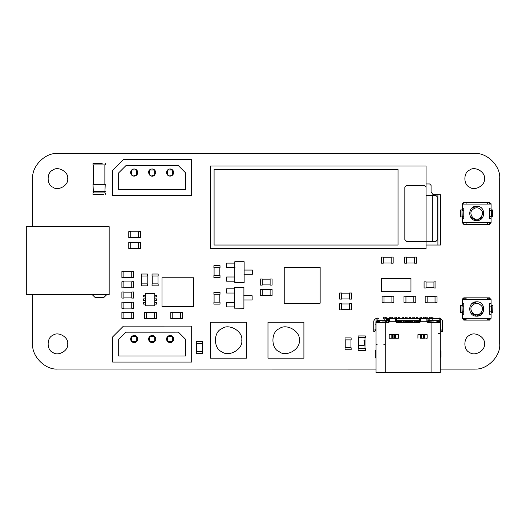 <?xml version="1.0" encoding="UTF-8"?>
<svg xmlns="http://www.w3.org/2000/svg" width="526" height="526" viewBox="0 0 526 526"><rect width="100%" height="100%" fill="white"/><g stroke="black" fill="none" stroke-linecap="round" stroke-linejoin="round"><path stroke-width="0.79" d="M499.7 178.623C500.824 166.183 486.997 152.356 474.551 153.48L57.814 153.401L474.551 153.48C486.997 152.356 500.824 166.183 499.7 178.623L499.7 343.84C500.851 356.293 487.01 370.166 474.551 369.035C487.01 370.166 500.851 356.293 499.7 343.84M32.665 178.623C31.54 166.183 45.367 152.356 57.814 153.48C45.367 152.356 31.54 166.183 32.665 178.623L32.665 226.673M32.665 294.744L32.665 343.84C31.507 356.293 45.354 370.166 57.814 369.035C45.354 370.166 31.507 356.293 32.665 343.84M474.551 369.114L440.275 369.107L474.551 369.035M376.044 369.094L57.814 369.035L376.044 369.094M103.793 297.525L106.666 294.744L103.793 297.525L95.173 297.525L92.3 294.744L95.173 297.525M375.216 351.177L376.044 349.665L375.216 351.177L375.216 356.924L376.044 358.436L375.216 356.924M440.959 351.177L440.275 349.764L440.959 351.177L440.959 356.924L440.275 358.331L440.959 356.924M378.339 318.493L377.01 317.908L375.406 318.901L377.01 317.908L378.339 318.493M440.716 318.802L439.164 317.908L437.836 318.493L439.164 317.908L440.716 318.802M484.433 178.623C485.616 172.035 474.728 165.749 469.613 170.069C463.307 172.337 463.307 184.915 469.613 187.184C474.728 191.503 485.616 185.218 484.433 178.623M67.69 178.623C68.88 172.035 57.992 165.749 52.87 170.069C46.571 172.337 46.571 184.915 52.87 187.184C57.992 191.503 68.88 185.218 67.69 178.623M484.433 343.886C485.616 337.291 474.728 331.005 469.613 335.332C463.307 337.6 463.307 350.171 469.613 352.44C474.728 356.766 485.616 350.48 484.433 343.886M67.69 343.886C68.88 337.291 57.992 331.005 52.87 335.332C46.571 337.6 46.571 350.171 52.87 352.44C57.992 356.766 68.88 350.48 67.69 343.886M148.503 339.06L150.298 342.17L153.888 342.17L154.631 341.604M154.71 341.519L154.71 336.594M154.637 336.522L152.297 335.47M130.54 339.06L132.335 342.17L135.925 342.17L136.661 341.604M136.747 341.519L136.747 336.594M136.675 336.522L134.492 335.483M133.611 176.092L136.661 175.079M136.714 175.026L136.714 170.043M136.615 169.937L134.695 168.984M151.836 176.118L154.631 175.079M154.677 175.026L154.677 170.043L149.621 170.016L149.621 175.079L154.677 175.079L155.729 172.535C155.328 169.944 153.822 168.787 151.205 169.07C145.465 170.621 150.462 179.281 154.677 175.079L154.677 170.016M154.657 170.016L152.395 168.951M166.466 339.06L168.261 342.17L171.851 342.17L172.594 341.598M172.673 341.519L172.673 336.594M172.594 336.515L170.102 335.463M378.805 321.978L378.805 320.65M170.069 176.125L172.594 175.073M172.64 175.026L172.64 170.043M172.594 169.997L170.089 168.945M437.369 320.65L437.369 321.84M145.413 293.587L145.413 305.803L154.756 305.803L154.756 293.679L145.413 293.587M154.756 304.113L156.584 304.113L156.584 302.463L154.756 302.463M154.756 300.517L156.584 300.517L156.584 298.873L154.756 298.873M154.756 296.927L156.584 296.927L156.584 295.277L154.756 295.277M145.413 295.277L143.605 295.277L143.605 296.927L145.413 296.927M145.413 298.873L143.605 298.873L143.605 300.517L145.413 300.517M145.413 302.463L143.605 302.463L143.605 304.113L145.413 304.113M123.873 281.732L123.873 287.84L121.894 287.84L121.894 281.732L123.873 281.732M133.722 281.732L133.722 287.84L131.75 287.84L131.75 281.732L133.722 281.732M131.75 287.663L123.873 287.663M123.873 281.91L131.75 281.91M123.873 291.969L123.873 298.078L121.894 298.078L121.894 291.969L123.873 291.969M133.722 291.969L133.722 298.078L131.75 298.078L131.75 291.969L133.722 291.969M131.75 297.9L123.873 297.9M123.873 292.154L131.75 292.154M123.873 271.495L123.873 277.603L121.894 277.603L121.894 271.495L123.873 271.495M133.722 271.495L133.722 277.603L131.75 277.603L131.75 271.495L133.722 271.495M131.75 277.419L123.873 277.419M123.873 271.672L131.75 271.672M123.873 302.213L123.873 308.315L121.894 308.315L121.894 302.213L123.873 302.213M133.722 302.213L133.722 308.315L131.75 308.315L131.75 302.213L133.722 302.213M131.75 308.137L123.873 308.137M123.873 302.391L131.75 302.391M147.392 285.848L141.284 285.848L141.284 283.876L147.392 283.876L147.392 285.848M147.392 275.999L141.284 275.999L141.284 274.02L147.392 274.02L147.392 275.999M141.461 283.876L141.461 275.999M147.208 275.999L147.208 283.876M193.614 306.52L193.614 277.767L161.995 277.767L161.995 306.52L193.614 306.52M182.64 312.451L182.64 318.559L180.668 318.559L180.668 312.451L182.64 312.451M172.784 312.451L172.784 318.559L170.812 318.559L170.812 312.451L172.784 312.451M180.668 318.375L172.784 318.375M172.784 312.628L180.668 312.628M146.504 312.451L146.504 318.559L144.525 318.559L144.525 312.451L146.504 312.451M156.36 312.451L156.36 318.559L154.381 318.559L154.381 312.451L156.36 312.451M154.381 318.375L146.504 318.375M146.504 312.628L154.381 312.628M133.729 312.451L133.729 318.559L131.75 318.559L131.75 312.451L133.729 312.451M123.873 312.451L123.873 318.559L121.894 318.559L121.894 312.451L123.873 312.451M131.75 318.375L123.873 318.375M123.873 312.628L131.75 312.628M158.168 275.992L152.06 275.992L152.06 274.02L158.168 274.02L158.168 275.992M158.168 285.848L152.06 285.848L152.06 283.876L158.168 283.876L158.168 285.848M152.238 283.876L152.238 275.992M157.984 275.992L157.984 283.876M426.06 281.857L426.06 287.965L424.087 287.965L424.087 281.857L426.06 281.857M435.916 281.857L435.916 287.965L433.943 287.965L433.943 281.857L435.916 281.857M433.943 287.788L426.06 287.788M426.06 282.035L433.943 282.035M220.013 267.675L213.904 267.675L213.904 265.702L220.013 265.702L220.013 267.675M220.013 277.531L213.904 277.531L213.904 275.558L220.013 275.558L220.013 277.531M214.089 275.558L214.089 267.675M219.835 267.675L219.835 275.558M406.67 257.069L406.67 263.178L404.698 263.178L404.698 257.069L406.67 257.069M416.526 257.069L416.526 263.178L414.554 263.178L414.554 257.069L416.526 257.069M414.554 262.993L406.67 262.993M406.67 257.247L414.554 257.247M383.309 257.069L383.309 263.178L381.337 263.178L381.337 257.069L383.309 257.069M393.165 257.069L393.165 263.178L391.186 263.178L391.186 257.069L393.165 257.069M391.186 262.993L383.309 262.993M383.309 257.247L391.186 257.247M243.748 295.763L252.145 295.763L252.145 299.958L243.748 299.958M243.906 308.262L243.906 287.426L234.563 287.426L234.563 308.17L243.906 308.262M234.806 293.028L226.41 293.028L226.41 288.827L234.806 288.827M234.806 306.895L226.41 306.895L226.41 302.7L234.806 302.7M243.979 270.062L252.368 270.062L252.368 274.263L243.979 274.263M244.136 282.561L244.136 261.724L234.793 261.724L234.793 282.475L244.136 282.561M235.037 267.326L226.64 267.326L226.64 263.125L235.037 263.125M235.037 281.193L226.64 281.193L226.64 276.998L235.037 276.998M404.849 239.646L406.644 241.441L404.849 239.646L404.849 187.19L406.644 185.395L404.849 187.19M426.04 187.19L424.245 185.395L426.04 187.19L426.04 241.441L406.644 241.441M406.644 185.395L424.245 185.395M432.267 195.455L432.3 241.441L435.896 241.441L437.691 239.646L437.691 197.25L435.896 195.455L432.3 195.455L432.3 241.441L432.3 195.455L426.08 195.455L426.08 241.441L432.267 241.441M426.08 241.441L426.047 248.627L210.492 248.627L210.492 165.999L426.047 165.999L210.492 165.999M426.047 183.962L429.643 183.962L431.077 185.395L431.077 191.983L432.813 194.318L433.832 194.738L440.42 194.738L440.42 245.031L426.047 245.031M431.077 191.983L432.813 194.318L433.832 194.738L437.908 194.738L437.908 245.031M429.643 183.962L431.077 185.395M426.047 195.455L426.047 165.999M214.089 169.589L398.024 169.589L398.024 245.031L214.089 245.031L214.089 169.589L398.024 169.589M437.691 197.25L435.896 195.455M435.896 241.441L437.691 239.646M476.707 301.799C485.971 301.405 485.971 316.56 476.707 316.165C467.443 316.56 467.443 301.405 476.707 301.799L471.671 303.857M470.454 312.523L476.707 316.165L482.953 312.523M483.631 310.892L483.894 308.966M466.095 318.322L466.095 320.11L487.319 320.11L463.774 320.117L463.774 319.762L466.095 319.762L463.774 319.762L462.334 318.322L491.074 318.322L489.64 319.762L487.319 319.762L489.64 319.762L491.074 318.322L491.074 314.324L489.64 314.324L489.64 303.64L491.074 303.64L491.074 299.642L462.334 299.642L462.604 298.807M463.774 320.117L489.64 320.117L489.64 318.322M490.811 298.807L491.074 299.642L489.64 298.203L487.319 298.203L487.319 297.847L487.319 299.642M466.095 299.642L466.095 297.847L487.319 297.847L463.774 297.847L462.334 299.642L462.334 303.64L463.774 303.64L463.774 314.324L462.334 314.324L462.334 318.322L463.774 319.762L463.774 318.322M463.774 299.642L463.774 298.203L466.095 298.203L466.095 297.847M462.334 314.324L461.973 306.106L462.334 306.106L462.334 303.64L463.774 303.64M489.64 311.852L491.435 311.852L491.074 311.852L491.074 314.324M489.64 303.64L491.074 303.64L491.074 306.106L491.435 306.106L489.64 306.106M489.64 320.117L487.319 320.117L487.319 318.322M491.435 311.852L491.435 306.106L491.435 311.852M463.774 311.852L461.979 311.852L461.979 306.106L463.774 306.106M487.319 297.847L489.64 297.847L489.64 299.642M491.074 305.389L492.875 305.534L492.875 312.431L491.074 312.575M462.334 312.575L460.539 312.431L460.539 305.534L462.334 305.389M491.074 312.431L492.73 312.431L492.875 305.534M476.707 206.231C485.971 205.837 485.971 220.999 476.707 220.604C467.443 220.999 467.443 205.837 476.707 206.231L471.671 208.296M470.454 216.962L476.707 220.604L482.953 216.962M483.631 215.331L483.894 213.405M463.774 224.556L489.64 224.556L463.774 224.556L463.774 224.194L466.095 224.194L463.774 224.194L462.334 222.761L491.074 222.761L489.64 224.194L487.319 224.194L489.64 224.194L491.074 222.761L491.074 218.763L489.64 218.763L489.64 208.079L491.074 208.079L491.074 204.075L462.334 204.075L462.4 203.654M491.014 203.654L489.64 202.641L487.319 202.641L487.319 202.28L487.319 204.075M466.095 204.075L466.095 202.28L487.319 202.28L463.774 202.28L462.334 204.075L462.334 208.079L463.774 208.079L463.774 218.763L462.334 218.763L462.334 222.761L463.774 224.194L463.774 222.761M463.774 204.075L463.774 202.641L466.095 202.641L466.095 202.28M462.334 218.763L461.973 210.545L462.334 210.545L462.334 208.079L463.774 208.079M489.64 216.291L491.435 216.291L491.074 216.291L491.074 218.763M489.64 208.079L491.074 208.079L491.074 210.545L491.435 210.545L489.64 210.545M466.095 224.556L466.095 222.761M487.319 224.556L487.319 222.761M466.095 224.549L487.319 224.549M491.435 216.291L491.435 210.545L491.435 216.291M463.774 216.291L461.979 216.291L461.979 210.545L463.774 210.545M489.64 224.556L489.64 222.761M487.319 202.28L489.64 202.28L489.64 204.075M491.074 209.828L492.875 209.973L492.875 216.87L491.074 217.008M462.334 217.008L460.539 216.87L460.539 209.973L462.334 209.828M462.334 209.973L460.684 209.973L460.539 216.87M405.947 296.23L405.947 302.338L403.968 302.338L403.968 296.23L405.947 296.23M415.796 296.23L415.796 302.338L413.824 302.338L413.824 296.23L415.796 296.23M413.824 302.154L405.947 302.154M405.947 296.408L413.824 296.408M427.165 296.23L427.165 302.338L425.186 302.338L425.186 296.23L427.165 296.23M437.021 296.23L437.021 302.338L435.041 302.338L435.041 296.23L437.021 296.23M435.041 302.154L427.165 302.154M427.165 296.408L435.041 296.408M220.013 304.12L213.911 304.12L213.911 302.141L220.013 302.141L220.013 304.12M220.013 294.264L213.911 294.264L213.911 292.285L220.013 292.285L220.013 294.264M214.089 302.141L214.089 294.264M219.835 294.264L219.835 302.141M202.411 353.393L196.303 353.393L196.303 351.421L202.411 351.421L202.411 353.393M202.411 343.537L196.303 343.537L196.303 341.565L202.411 341.565L202.411 343.537M196.487 351.421L196.487 343.537M202.234 343.537L202.234 351.421M349.514 309.702L341.637 309.702M341.637 303.949L349.514 303.949M351.493 303.772L351.493 309.88L349.514 309.88L349.514 303.772L351.493 303.772M341.637 303.772L341.637 309.88L339.658 309.88L339.658 303.772L341.637 303.772M349.514 298.919L341.637 298.919M341.637 293.173L349.514 293.173M351.493 292.995L351.493 299.103L349.514 299.103L349.514 292.995L351.493 292.995M341.637 292.995L341.637 299.103L339.658 299.103L339.658 292.995L341.637 292.995M138.634 237.542L130.75 237.542M130.75 231.795L138.634 231.795M130.75 231.618L130.75 237.726L128.778 237.726L128.778 231.618L130.75 231.618M140.606 231.618L140.606 237.726L138.634 237.726L138.634 231.618L140.606 231.618M391.909 302.154L384.026 302.154M384.026 296.408L391.909 296.408M393.882 296.23L393.882 302.338L391.909 302.338L391.909 296.23L393.882 296.23M384.026 296.23L384.026 302.338L382.054 302.338L382.054 296.23L384.026 296.23M26.3 226.673L26.3 294.744L109.158 294.744L109.158 226.673L26.3 226.673M241.75 340.237C243.347 349.106 228.698 357.568 221.814 351.749C213.332 348.692 213.332 331.781 221.814 328.724C228.698 322.905 243.347 331.367 241.75 340.237M246.418 322.274L210.492 322.274L210.492 358.199L246.418 358.199L246.418 322.274M299.235 340.237C300.826 349.106 286.177 357.568 279.293 351.749C270.811 348.692 270.811 331.781 279.293 328.724C286.177 322.905 300.826 331.367 299.235 340.237M303.903 322.274L267.977 322.274L267.977 358.199L303.903 358.199L303.903 322.274M270.121 295.329L262.237 295.329M262.237 289.583L270.121 289.583M272.093 289.399L272.093 295.507L270.121 295.507L270.121 289.399L272.093 289.399M262.237 289.399L262.237 295.507L260.265 295.507L260.265 289.399L262.237 289.399M270.121 284.908L262.237 284.908M262.237 279.161L270.121 279.161M272.093 278.984L272.093 285.092L270.121 285.092L270.121 278.984L272.093 278.984M262.237 278.984L262.237 285.092L260.265 285.092L260.265 278.984L262.237 278.984M434.029 320.65L434.029 321.011L426.875 321.011L427.848 321.011L427.848 322.445M419.801 322.438L419.801 321.011L420.734 321.011L395.585 321.011L398.241 321.011L398.241 321.728L400.108 321.728L400.108 321.011L398.241 321.011M388.51 322.445L388.51 321.011L389.444 321.011L382.29 321.011L382.29 320.65M400.108 321.011L400.542 321.011L400.542 322.445M405 322.445L405 321.011L400.542 321.011M405 321.011L405.428 321.011L405.428 321.728L407.295 321.728L407.295 321.011L405.428 321.011M407.295 321.011L407.729 321.011L407.729 322.445M408.59 322.445L408.59 321.011L407.729 321.011M408.59 321.011L409.024 321.011L409.024 321.728L410.891 321.728L410.891 321.011L409.024 321.011M410.891 321.011L411.319 321.011L411.319 322.445M415.777 322.445L415.777 321.011L411.319 321.011M415.777 321.011L416.204 321.011L416.204 321.728L418.071 321.728L418.071 321.011L416.204 321.011M418.071 321.011L418.505 321.011L418.505 322.445M419.801 321.011L418.505 321.011M434.029 321.011L427.848 321.011M388.51 321.011L382.29 321.011M429.137 321.011L429.137 322.445M428.71 322.445L428.71 321.011M419.367 322.445L419.367 321.011M414.915 322.445L414.915 321.011M414.481 322.445L414.481 321.011M412.614 322.445L412.614 321.011M412.18 322.445L412.18 321.011M404.132 322.445L404.132 321.011M403.705 322.445L403.705 321.011M401.838 322.445L401.838 321.011M401.404 322.445L401.404 321.011M397.814 322.445L397.814 321.011M396.952 322.445L396.952 321.011M396.519 322.438L396.519 321.011M378.339 322.445L379.779 321.011L378.339 322.445L386.156 322.445L386.156 321.011M436.541 321.011L437.98 322.445L436.541 321.011M437.98 322.445L430.163 322.445L430.163 321.011M429.946 321.011L429.946 322.445M388.412 318.493L427.921 318.493L427.921 320.65L426.842 321.366L427.414 321.728L427.414 321.011M388.938 321.011L388.938 321.728L389.477 321.366L388.398 320.65L377.116 320.65L377.116 321.011L378.194 321.011L378.194 320.65M388.938 322.3L388.938 322.957M386.584 322.445L386.584 321.011M427.414 321.728L427.414 322.32M418.071 321.728L418.071 322.445M416.204 321.728L416.204 322.445M410.891 321.728L410.891 322.445M409.024 321.728L409.024 322.445M407.295 321.728L407.295 322.445M405.428 321.728L405.428 322.445M400.108 321.728L400.108 322.445M398.241 321.728L398.241 322.445M390.989 318.493L390.989 317.217L392.712 317.217L392.712 318.493M423.608 318.493L423.608 317.217L425.33 317.217L425.33 318.493M396.302 318.493L396.302 317.217L394.868 317.217L394.868 318.493M421.451 318.493L421.451 317.217L420.018 317.217L420.018 318.493M405.645 318.493L405.645 317.217L407.078 317.217L407.078 318.493M410.675 318.493L410.675 317.217L409.235 317.217L409.235 318.493M403.488 318.493L403.488 317.217L402.055 317.217L402.055 318.493M414.264 318.493L414.264 317.217L412.831 317.217L412.831 318.493M429.354 318.493L429.354 317.217L431.044 317.217L431.044 318.493M416.421 318.493L416.421 317.217L417.861 317.217L417.861 318.493M398.458 318.493L398.458 317.217L399.898 317.217L399.898 318.493M385.236 318.493L385.236 317.217L386.965 317.217L386.965 318.493M432.951 318.493L432.951 317.217L431.149 317.217L431.149 318.493M427.197 318.493L427.197 317.217L425.475 317.217L425.475 318.493M383.369 318.493L383.369 317.217L385.098 317.217L385.098 318.493M390.844 318.493L390.844 317.217L389.115 317.217L389.115 318.493M438.119 320.65L438.119 321.728L440.262 322.076L439.197 320.65L428.841 320.65L428.841 318.493L440.275 318.631C441.715 319.164 442.484 320.196 442.576 321.728L442.576 331.426L441.465 331.367M378.194 321.333L377.116 321.011L376.044 322.09L377.116 321.011M373.743 329.993L373.743 331.426L374.821 331.426L375.538 329.993L373.743 329.993L373.743 321.728C373.835 320.196 374.604 319.164 376.044 318.631L376.524 318.526M440.275 318.631L440.42 329.276L441.498 331.426M377.116 318.493L377.116 320.65L375.899 321.728L375.899 329.276L375.538 329.993M440.275 322.616L440.275 321.189L439.197 320.65L439.197 318.493M438.02 333.583L440.275 333.583M384.269 344.576L383.848 344.576M377.116 344.576L376.044 344.576M438.119 321.011L439.197 321.011L438.119 321.011M439.795 318.526L427.908 318.493M427.691 318.493L388.629 318.493M388.405 320.65L388.398 318.493L389.477 318.677L389.418 321.728L388.398 322.445L376.156 322.445L376.044 318.631M428.841 320.65L427.914 320.65M376.978 318.493C375.025 318.703 373.947 319.782 373.743 321.728M420.734 320.65L395.585 320.65M439.341 318.493C441.294 318.703 442.373 319.782 442.576 321.728M395.71 338.257L391.863 338.257M397.097 338.257L397.728 338.257M424.456 338.257L420.609 338.257M425.836 338.257L426.474 338.257M376.399 321.728L378.194 321.471M376.044 322.09L376.044 372.599L376.445 372.599M375.728 324.345L376.044 323.582L375.728 324.345M439.197 321.011L439.92 321.728M439.874 372.599L440.275 372.599L440.275 322.09L440.163 322.445L431.077 322.445L437.974 322.445L438.119 321.728M440.591 324.345L440.275 323.582L440.591 324.345M428.841 318.493L426.842 318.677L426.902 321.728L427.921 322.445L426.902 321.728L420.668 321.728L420.734 321.366L419.656 322.445L420.668 321.728M378.201 321.728L378.345 322.445L385.236 322.445L385.236 321.011M389.845 334.661L392.015 334.661M395.565 334.661L398.287 334.661M418.584 334.661L420.754 334.661M424.304 334.661L427.027 334.661M376.044 372.599L385.236 372.599L385.236 322.445L388.398 322.445L389.418 321.728L395.644 321.728L396.663 322.445L395.644 321.728L395.585 318.493M378.345 322.445L376.156 322.445M437.974 322.445L440.163 322.445M385.236 372.599L431.077 372.599L431.077 322.445L427.921 322.445L431.077 322.445L431.077 321.011M420.734 318.493L420.734 321.366M395.756 338.257L389.187 338.257L389.187 334.661L398.386 334.661L398.386 338.257L395.756 338.257L395.756 334.661M396.663 322.445L419.656 322.445L396.663 322.445M424.502 334.661L424.502 338.257L420.557 338.257L420.557 334.661M431.077 372.599L440.275 372.599M398.386 338.257L389.187 338.257M424.502 338.257L420.557 338.257M418.032 334.661L427.132 334.661L427.132 338.257M320.15 303.206L284.224 303.206L284.224 267.28L320.15 267.28L320.15 303.206M381.501 291.667L410.964 291.667L410.964 278.445L381.501 278.445L381.501 291.667M359.008 345.069L358.456 344.701L358.456 345.799L365.031 345.799L365.031 340.322L363.933 340.322L364.301 341.052L364.301 344.701L363.933 345.069L359.008 345.069M364.978 348.534L364.978 337.587M358.508 337.587L358.508 348.534M358.153 350.658L365.333 350.658L365.333 348.534L358.153 348.534L358.153 350.658M358.153 335.923L365.333 335.923L365.333 337.587L358.153 337.587L358.153 335.923M345.214 347.765L345.214 339.888M350.967 339.888L350.967 347.765M351.144 349.744L345.036 349.744L345.036 347.765L351.144 347.765L351.144 349.744M351.144 339.888L345.036 339.888L345.036 337.916L351.144 337.916L351.144 339.888M93.017 164.914L105.233 164.914L104.871 164.914L104.871 184.317L105.233 184.317L93.017 184.317L93.378 184.317L93.378 164.914L93.017 164.914L93.017 163.481L102.175 163.481M94.062 163.481L93.017 163.481M105.233 184.317L104.871 192.943L93.017 192.943L93.378 192.943L93.017 184.317M93.017 192.943L93.017 194.377L94.062 194.377M103.924 194.377L93.017 194.377M105.233 191.503L93.017 191.503M138.634 248.325L130.75 248.325M130.75 242.571L138.634 242.571M130.75 242.394L130.75 248.502L128.778 248.502L128.778 242.394L130.75 242.394M140.606 242.394L140.606 248.502L138.634 248.502L138.634 242.394L140.606 242.394M178.419 332.169L185.652 339.408L185.658 356.023L118.692 356.023L118.685 339.415L125.924 332.169L178.419 332.156M136.747 341.604C138.114 339.914 138.114 338.218 136.747 336.522C135.05 335.154 133.361 335.154 131.664 336.522C130.297 338.218 130.297 339.914 131.664 341.604C133.361 342.978 135.05 342.978 136.747 341.604L136.747 336.522L131.664 336.522L131.664 341.604L136.747 341.604M172.673 341.598C174.04 339.908 174.04 338.211 172.673 336.515C170.976 335.147 169.287 335.147 167.59 336.515C166.223 338.211 166.223 339.908 167.59 341.598C169.287 342.972 170.976 342.972 172.673 341.598L172.673 336.515L167.59 336.515L167.59 341.598L172.673 341.598M154.71 341.604C156.077 339.908 156.077 338.211 154.71 336.522C153.013 335.147 151.324 335.147 149.627 336.522C148.26 338.211 148.26 339.908 149.627 341.604C151.324 342.972 153.013 342.972 154.71 341.604L154.71 336.522L149.627 336.522L149.627 341.604L154.71 341.604M191.688 326.12L123.426 326.133L112.649 336.916L112.656 362.059L191.694 362.059L191.688 326.12M185.625 172.883L185.625 189.505L118.659 189.505L118.652 172.89L125.898 165.644L178.38 165.637L185.625 172.883M172.64 175.073C174.014 173.383 174.014 171.686 172.64 169.997C170.95 168.622 169.254 168.622 167.564 169.997C166.19 171.686 166.19 173.383 167.564 175.073C169.254 176.447 170.95 176.447 172.64 175.073L172.64 169.997L167.564 169.997L167.564 175.073L172.64 175.073M131.572 170.062L131.572 170.062C130.284 171.713 130.284 173.37 131.572 175.02L131.638 175.079C133.328 176.453 135.024 176.453 136.714 175.079C138.088 173.389 138.088 171.693 136.714 170.003L136.655 169.937C134.998 168.649 133.348 168.649 131.697 169.937L136.655 169.937L136.714 175.079L131.572 175.02L131.572 170.062M191.661 195.54L191.655 159.595L123.393 159.608L112.617 170.391L112.623 195.54L191.661 195.54M476.707 314.732C480.54 315.422 484.196 309.084 481.685 306.106C478.364 302.437 475.044 302.437 471.73 306.106C469.212 309.084 472.867 315.422 476.707 314.732M492.73 305.389L491.074 305.534M462.334 305.534L460.684 305.534L460.684 312.431L462.334 312.431M476.707 219.164C480.54 219.855 484.196 213.523 481.685 210.545C478.364 206.876 475.044 206.876 471.73 210.545C469.212 213.523 472.867 219.855 476.707 219.164M491.074 216.87L492.73 216.87L492.73 209.973L491.074 209.973M460.684 217.008L462.334 216.87M440.781 329.993L442.576 329.993M384.164 318.493L384.164 320.65M386.465 320.65L386.465 318.493M387.478 318.493L387.478 320.65M396.663 318.493L396.663 320.65M419.656 318.493L419.656 320.65M429.854 318.493L429.854 320.65M432.155 318.493L432.155 320.65M394.467 338.257L394.467 334.661M393.113 334.661L393.113 338.257M421.852 334.661L421.852 338.257M423.206 338.257L423.206 334.661M395.125 338.257L395.125 334.661M392.455 334.661L392.455 338.257M421.195 334.661L421.195 338.257M423.864 338.257L423.864 334.661M391.817 338.257L391.817 334.661M417.927 338.257L417.927 334.661M105.233 164.914L105.233 163.481M105.233 192.943L105.233 194.377"/></g></svg>
